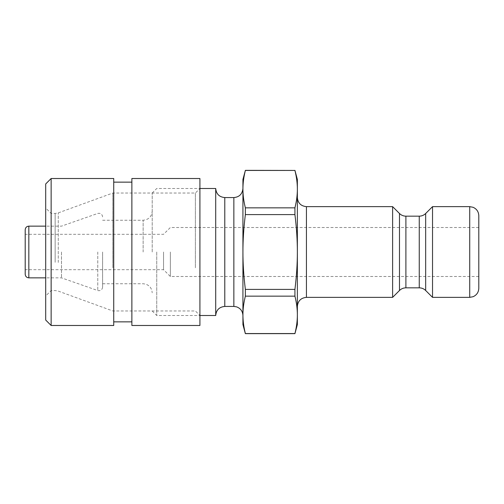 <?xml version="1.0" encoding="UTF-8"?>
<svg xmlns="http://www.w3.org/2000/svg" width="504" height="504" viewBox="0 0 504 504"><rect width="100%" height="100%" fill="white"/><g stroke="black" fill="none" stroke-linecap="round" stroke-linejoin="round"><path stroke-width="0.38" stroke-dasharray="2.52 1.89" d="M156.744 252L156.744 315.504L156.744 252M152.208 252L152.208 193.032L152.208 252M215.712 188.496L215.712 315.504M294.928 333.554C296.566 326.945 297.373 320.714 297.36 314.855C297.373 308.99 296.566 302.759 294.928 296.15L245.36 296.15C243.722 302.759 242.915 308.99 242.928 314.855C242.915 320.714 243.722 326.945 245.36 333.554L294.928 333.648M294.928 289.403C296.566 276.192 297.373 263.724 297.36 252C297.373 240.276 296.566 227.808 294.928 214.597L245.36 214.597C243.722 227.808 242.915 240.276 242.928 252C242.915 263.724 243.722 276.192 245.36 289.403L294.928 289.403L294.928 296.15M294.928 207.85C296.566 201.241 297.373 195.01 297.36 189.145C297.373 183.286 296.566 177.055 294.928 170.447L245.36 170.447C243.722 177.055 242.915 183.286 242.928 189.145C242.915 195.01 243.722 201.241 245.36 207.85L294.928 207.85L294.928 214.597M242.928 179.424L242.928 324.576M245.36 207.85L245.36 214.597M245.36 289.403L245.36 296.15M297.36 179.424L297.36 324.576M478.8 215.712L478.8 288.288M478.8 252L478.8 276.494L478.8 252M432.533 206.64L432.533 297.36M392.616 206.64L392.616 297.36M297.36 252L297.36 197.568L297.36 252M242.928 188.496L242.928 315.504M242.928 314.855L242.928 189.145M102.602 252L102.602 287.129L102.602 252M25.2 274.226L25.2 229.774M25.2 252L25.2 269.69L25.2 252M61.488 252L61.488 277.855L61.488 252M163.548 252L163.548 269.69L163.548 252M170.352 252L170.352 276.494L170.352 252M51.137 262.332L51.137 213.444L51.137 262.332M112.827 267.8L112.827 193.032L112.827 267.8M199.918 269.016L199.918 188.496L199.918 269.016M195.382 267.8L195.382 193.032L195.382 267.8M199.918 325.483L199.918 178.517M45.694 320.04L45.694 183.96M51.137 178.517L51.137 325.483M45.694 263.787L45.694 208.001L45.694 263.787M113.734 325.483L113.734 178.517M113.734 270.717L113.734 182.146L113.734 270.717M131.878 270.717L131.878 182.146L131.878 270.717M131.878 325.483L131.878 178.517M469.728 297.36L469.728 206.64M405.896 216.166L405.896 287.834M399.483 290.493L399.483 213.507M419.252 287.834L419.252 216.166M425.666 213.507L425.666 290.493M306.432 206.64L306.432 297.36M233.856 306.432L233.856 197.568M224.784 197.568L224.784 306.432M143.136 252L143.136 220.248L143.136 252M28.829 226.145L28.829 277.855M97.776 252L97.776 290.556L97.776 252M58.25 262.477L58.25 212.896L58.25 262.477M55.15 262.332L55.15 213.444L55.15 262.332M152.208 310.968L156.744 315.504L199.918 315.504L195.382 310.968L112.827 310.968L58.25 291.104L55.15 290.556L51.137 290.556L45.694 295.999M152.208 193.032L156.744 188.496L199.918 188.496L195.382 193.032L112.827 193.032L58.25 212.896L55.15 213.444L51.137 213.444L45.694 208.001M102.602 220.248L143.136 220.248C148.648 219.713 151.673 216.689 152.208 211.176M102.602 283.752L143.136 283.752C148.648 284.288 151.673 287.312 152.208 292.824M102.602 216.871C102.136 214.061 100.523 212.921 97.776 213.444L61.488 226.145L45.694 226.145M102.602 287.129C102.136 289.939 100.523 291.079 97.776 290.556L61.488 277.855L45.694 277.855M478.8 227.506L170.352 227.506L163.548 234.31L25.2 234.31M478.8 276.494L170.352 276.494L163.548 269.69L25.2 269.69"/><path stroke-width="0.76" d="M245.36 296.15L294.928 296.15C296.566 302.759 297.373 308.99 297.36 314.855C297.373 320.714 296.566 326.945 294.928 333.554L245.36 333.554C243.722 326.945 242.915 320.714 242.928 314.855C242.915 308.99 243.722 302.759 245.36 296.15L245.36 289.403C243.722 276.192 242.915 263.724 242.928 252L242.928 189.145C242.915 183.286 243.722 177.055 245.36 170.447L294.928 170.447C296.566 177.055 297.373 183.286 297.36 189.145C297.373 195.01 296.566 201.241 294.928 207.85L245.36 207.85C243.722 201.241 242.915 195.01 242.928 189.145L242.928 188.496C242.342 194.059 239.318 197.083 233.856 197.568L233.856 306.432L224.784 306.432C219.272 306.968 216.248 309.992 215.712 315.504L215.712 188.496L199.918 188.496M245.36 214.597L294.928 214.597C296.566 227.808 297.373 240.276 297.36 252L297.36 324.576L294.928 333.648L245.36 333.648L242.928 324.576L242.928 252C242.915 240.276 243.722 227.808 245.36 214.597L245.36 207.85M242.928 189.145L242.928 179.424L245.36 170.447M294.928 296.15L294.928 289.403L245.36 289.403M294.928 214.597L294.928 207.85M294.928 170.447L245.36 170.352M294.928 170.352L297.36 179.424L297.36 252C297.373 263.724 296.566 276.192 294.928 289.403M478.8 288.288L478.8 215.712C478.617 211.762 476.727 208.958 473.136 207.302L469.728 206.64L469.728 297.36L473.136 296.698C476.727 295.042 478.617 292.238 478.8 288.288M469.728 297.36L432.533 297.36L432.533 206.64L469.728 206.64M419.252 287.834C421.741 287.872 423.877 288.754 425.666 290.493L425.666 213.507C423.877 215.246 421.741 216.128 419.252 216.166L419.252 287.834L405.896 287.834L405.896 216.166C403.408 216.128 401.272 215.246 399.483 213.507L399.483 290.493L392.616 297.36L392.616 206.64L306.432 206.64C300.919 206.104 297.896 203.081 297.36 197.568M233.856 306.432L236.659 306.873C240.61 308.398 242.701 311.277 242.928 315.504L242.928 314.855M25.2 229.774L25.2 274.226C25.414 276.431 26.624 277.641 28.829 277.855L28.829 226.145C26.624 226.359 25.414 227.569 25.2 229.774M199.918 271.694L199.918 325.483L131.878 325.483L131.878 178.517L199.918 178.517L199.918 271.694M51.137 178.517L45.694 183.96L45.694 320.04L51.137 325.483L51.137 178.517L113.734 178.517L113.734 325.483L51.137 325.483M392.616 297.36L306.432 297.36L306.432 206.64M224.784 306.432L224.784 197.568C219.272 197.032 216.248 194.008 215.712 188.496M215.712 315.504L199.918 315.504M405.896 287.834C403.408 287.872 401.272 288.754 399.483 290.493M419.252 216.166L405.896 216.166M399.483 213.507L392.616 206.64M425.666 290.493L432.533 297.36M425.666 213.507L432.533 206.64M306.432 297.36C300.919 297.896 297.896 300.919 297.36 306.432M233.856 197.568L224.784 197.568M45.694 226.145L28.829 226.145M45.694 277.855L28.829 277.855M113.734 321.854L131.878 321.854M113.734 182.146L131.878 182.146"/></g></svg>
